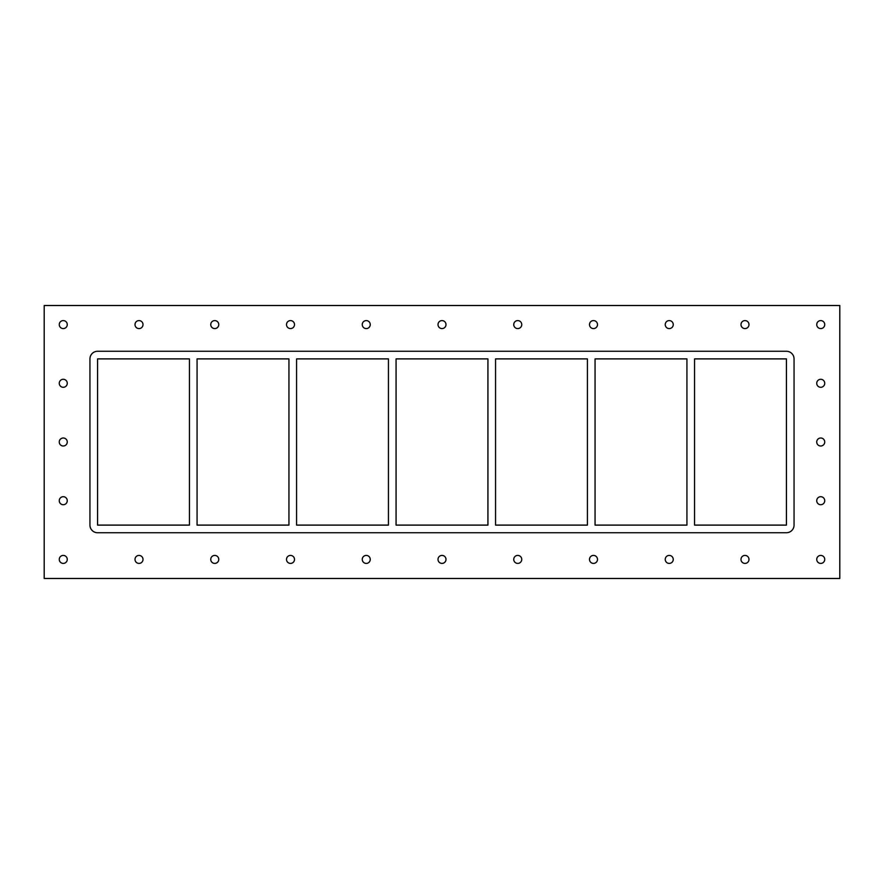 <?xml version="1.0" encoding="UTF-8"?>
<svg xmlns="http://www.w3.org/2000/svg" width="884" height="884" viewBox="0 0 884 884"><rect width="100%" height="100%" fill="white"/><g stroke="black" fill="none" stroke-linecap="round" stroke-linejoin="round"><path stroke-width="0.66" stroke-dasharray="4.42 3.31" d="M135.009 559.417A4 4 0 0 0 139.009 563.417A4 4 0 0 0 143.009 559.417A4 4 0 0 0 139.009 555.417A4 4 0 0 0 135.009 559.417M210.757 559.417A4 4 0 0 0 214.757 563.417A4 4 0 0 0 218.757 559.417A4 4 0 0 0 214.757 555.417A4 4 0 0 0 210.757 559.417M286.504 559.417A4 4 0 0 0 290.504 563.417A4 4 0 0 0 294.505 559.417A4 4 0 0 0 290.504 555.417A4 4 0 0 0 286.504 559.417M362.252 559.417A4 4 0 0 0 366.252 563.417A4 4 0 0 0 370.252 559.417A4 4 0 0 0 366.252 555.417A4 4 0 0 0 362.252 559.417M438 559.417A4 4 0 0 0 442 563.417A4 4 0 0 0 446 559.417A4 4 0 0 0 442 555.417A4 4 0 0 0 438 559.417M513.748 559.417A4 4 0 0 0 517.748 563.417A4 4 0 0 0 521.748 559.417A4 4 0 0 0 517.748 555.417A4 4 0 0 0 513.748 559.417M589.495 559.417A4 4 0 0 0 593.495 563.417A4 4 0 0 0 597.496 559.417A4 4 0 0 0 593.495 555.417A4 4 0 0 0 589.495 559.417M665.243 559.417A4 4 0 0 0 669.243 563.417A4 4 0 0 0 673.243 559.417A4 4 0 0 0 669.243 555.417A4 4 0 0 0 665.243 559.417M740.991 559.417A4 4 0 0 0 744.991 563.417A4 4 0 0 0 748.991 559.417A4 4 0 0 0 744.991 555.417A4 4 0 0 0 740.991 559.417M740.991 324.583A4 4 0 0 0 744.991 328.583A4 4 0 0 0 748.991 324.583A4 4 0 0 0 744.991 320.583A4 4 0 0 0 740.991 324.583M665.243 324.583A4 4 0 0 0 669.243 328.583A4 4 0 0 0 673.243 324.583A4 4 0 0 0 669.243 320.583A4 4 0 0 0 665.243 324.583M589.495 324.583A4 4 0 0 0 593.495 328.583A4 4 0 0 0 597.496 324.583A4 4 0 0 0 593.495 320.583A4 4 0 0 0 589.495 324.583M513.748 324.583A4 4 0 0 0 517.748 328.583A4 4 0 0 0 521.748 324.583A4 4 0 0 0 517.748 320.583A4 4 0 0 0 513.748 324.583M438 324.583A4 4 0 0 0 442 328.583A4 4 0 0 0 446 324.583A4 4 0 0 0 442 320.583A4 4 0 0 0 438 324.583M362.252 324.583A4 4 0 0 0 366.252 328.583A4 4 0 0 0 370.252 324.583A4 4 0 0 0 366.252 320.583A4 4 0 0 0 362.252 324.583M286.504 324.583A4 4 0 0 0 290.504 328.583A4 4 0 0 0 294.505 324.583A4 4 0 0 0 290.504 320.583A4 4 0 0 0 286.504 324.583M210.757 324.583A4 4 0 0 0 214.757 328.583A4 4 0 0 0 218.757 324.583A4 4 0 0 0 214.757 320.583A4 4 0 0 0 210.757 324.583M135.009 324.583A4 4 0 0 0 139.009 328.583A4 4 0 0 0 143.009 324.583A4 4 0 0 0 139.009 320.583A4 4 0 0 0 135.009 324.583M816.739 500.709A4 4 0 0 0 820.739 504.709A4 4 0 0 0 824.739 500.709A4 4 0 0 0 820.739 496.709A4 4 0 0 0 816.739 500.709M816.739 442A4 4 0 0 0 820.739 446A4 4 0 0 0 824.739 442A4 4 0 0 0 820.739 438A4 4 0 0 0 816.739 442M816.739 383.291A4 4 0 0 0 820.739 387.291A4 4 0 0 0 824.739 383.291A4 4 0 0 0 820.739 379.291A4 4 0 0 0 816.739 383.291M59.261 383.291A4 4 0 0 0 63.261 387.291A4 4 0 0 0 67.261 383.291A4 4 0 0 0 63.261 379.291A4 4 0 0 0 59.261 383.291M59.261 442A4 4 0 0 0 63.261 446A4 4 0 0 0 67.261 442A4 4 0 0 0 63.261 438A4 4 0 0 0 59.261 442M59.261 500.709A4 4 0 0 0 63.261 504.709A4 4 0 0 0 67.261 500.709A4 4 0 0 0 63.261 496.709A4 4 0 0 0 59.261 500.709M59.261 324.583A4 4 0 0 0 63.261 328.583A4 4 0 0 0 67.261 324.583A4 4 0 0 0 63.261 320.583A4 4 0 0 0 59.261 324.583M816.739 324.583A4 4 0 0 0 820.739 328.583A4 4 0 0 0 824.739 324.583A4 4 0 0 0 820.739 320.583A4 4 0 0 0 816.739 324.583M816.739 559.417A4 4 0 0 0 820.739 563.417A4 4 0 0 0 824.739 559.417A4 4 0 0 0 820.739 555.417A4 4 0 0 0 816.739 559.417M59.261 559.417A4 4 0 0 0 63.261 563.417A4 4 0 0 0 67.261 559.417A4 4 0 0 0 63.261 555.417A4 4 0 0 0 59.261 559.417M44.2 578.479L44.2 305.521L839.8 305.521L839.8 578.479L44.2 578.479M794.053 358.893A7.625 7.625 0 0 0 786.428 351.268L97.572 351.268A7.625 7.625 0 0 0 89.947 358.893L89.947 525.107A7.625 7.625 0 0 0 97.572 532.732L786.428 532.732A7.625 7.625 0 0 0 794.053 525.107L794.053 358.893L794.053 525.107A7.625 7.625 0 0 1 786.428 532.732L97.572 532.732A7.625 7.625 0 0 1 89.947 525.107L89.947 358.893A7.625 7.625 0 0 1 97.572 351.268L786.428 351.268A7.625 7.625 0 0 1 794.053 358.893A7.625 7.625 0 0 0 786.428 351.268L97.572 351.268A7.625 7.625 0 0 0 89.947 358.893L89.947 525.107A7.625 7.625 0 0 0 97.572 532.732L786.428 532.732A7.625 7.625 0 0 0 794.053 525.107L794.053 358.893M694.559 358.893L694.559 525.107L786.428 525.107L786.428 358.893L694.559 358.893M595.054 358.893L595.054 525.107L686.934 525.107L686.934 358.893L595.054 358.893M495.559 358.893L495.559 525.107L587.429 525.107L587.429 358.893L495.559 358.893M396.065 358.893L396.065 525.107L487.935 525.107L487.935 358.893L396.065 358.893M296.571 358.893L296.571 525.107L388.441 525.107L388.441 358.893L296.571 358.893M197.066 358.893L197.066 525.107L288.946 525.107L288.946 358.893L197.066 358.893M189.441 525.107L189.441 358.893L97.572 358.893L97.572 525.107L189.441 525.107"/><path stroke-width="1.33" d="M143.009 559.417A4 4 0 0 1 137.009 562.876A4 4 0 0 1 137.009 555.948A4 4 0 0 1 143.009 559.417M218.757 559.417A4 4 0 0 1 212.757 562.876A4 4 0 0 1 212.757 555.948A4 4 0 0 1 218.757 559.417M294.505 559.417A4 4 0 0 1 288.504 562.876A4 4 0 0 1 288.504 555.948A4 4 0 0 1 294.505 559.417M370.252 559.417A4 4 0 0 1 364.252 562.876A4 4 0 0 1 364.252 555.948A4 4 0 0 1 370.252 559.417M446 559.417A4 4 0 0 1 440 562.876A4 4 0 0 1 440 555.948A4 4 0 0 1 446 559.417M521.748 559.417A4 4 0 0 1 515.748 562.876A4 4 0 0 1 515.748 555.948A4 4 0 0 1 521.748 559.417M597.496 559.417A4 4 0 0 1 591.495 562.876A4 4 0 0 1 591.495 555.948A4 4 0 0 1 597.496 559.417M673.243 559.417A4 4 0 0 1 667.243 562.876A4 4 0 0 1 667.243 555.948A4 4 0 0 1 673.243 559.417M748.991 559.417A4 4 0 0 1 742.991 562.876A4 4 0 0 1 742.991 555.948A4 4 0 0 1 748.991 559.417M748.991 324.583A4 4 0 0 1 742.991 328.052A4 4 0 0 1 742.991 321.124A4 4 0 0 1 748.991 324.583M673.243 324.583A4 4 0 0 1 667.243 328.052A4 4 0 0 1 667.243 321.124A4 4 0 0 1 673.243 324.583M597.496 324.583A4 4 0 0 1 591.495 328.052A4 4 0 0 1 591.495 321.124A4 4 0 0 1 597.496 324.583M521.748 324.583A4 4 0 0 1 515.748 328.052A4 4 0 0 1 515.748 321.124A4 4 0 0 1 521.748 324.583M446 324.583A4 4 0 0 1 440 328.052A4 4 0 0 1 440 321.124A4 4 0 0 1 446 324.583M370.252 324.583A4 4 0 0 1 364.252 328.052A4 4 0 0 1 364.252 321.124A4 4 0 0 1 370.252 324.583M294.505 324.583A4 4 0 0 1 288.504 328.052A4 4 0 0 1 288.504 321.124A4 4 0 0 1 294.505 324.583M218.757 324.583A4 4 0 0 1 212.757 328.052A4 4 0 0 1 212.757 321.124A4 4 0 0 1 218.757 324.583M143.009 324.583A4 4 0 0 1 137.009 328.052A4 4 0 0 1 137.009 321.124A4 4 0 0 1 143.009 324.583M824.739 500.709A4 4 0 0 1 818.739 504.178A4 4 0 0 1 818.739 497.239A4 4 0 0 1 824.739 500.709M824.739 442A4 4 0 0 1 818.739 445.47A4 4 0 0 1 818.739 438.53A4 4 0 0 1 824.739 442M824.739 383.291A4 4 0 0 1 818.739 386.761A4 4 0 0 1 818.739 379.822A4 4 0 0 1 824.739 383.291M67.261 383.291A4 4 0 0 1 61.261 386.761A4 4 0 0 1 61.261 379.822A4 4 0 0 1 67.261 383.291M67.261 442A4 4 0 0 1 61.261 445.47A4 4 0 0 1 61.261 438.53A4 4 0 0 1 67.261 442M67.261 500.709A4 4 0 0 1 61.261 504.178A4 4 0 0 1 61.261 497.239A4 4 0 0 1 67.261 500.709M67.261 324.583A4 4 0 0 1 61.261 328.052A4 4 0 0 1 61.261 321.124A4 4 0 0 1 67.261 324.583M824.739 324.583A4 4 0 0 1 818.739 328.052A4 4 0 0 1 818.739 321.124A4 4 0 0 1 824.739 324.583M824.739 559.417A4 4 0 0 1 818.739 562.876A4 4 0 0 1 818.739 555.948A4 4 0 0 1 824.739 559.417M67.261 559.417A4 4 0 0 1 61.261 562.876A4 4 0 0 1 61.261 555.948A4 4 0 0 1 67.261 559.417M44.2 305.521L44.2 578.479L839.8 578.479L839.8 305.521L44.2 305.521M794.053 525.107A7.625 7.625 0 0 1 786.428 532.732L97.572 532.732A7.625 7.625 0 0 1 89.947 525.107L89.947 358.893A7.625 7.625 0 0 1 97.572 351.268L786.428 351.268A7.625 7.625 0 0 1 794.053 358.893L794.053 525.107M694.559 525.107L694.559 358.893L786.428 358.893L786.428 525.107L694.559 525.107M595.054 525.107L595.054 358.893L686.934 358.893L686.934 525.107L595.054 525.107M495.559 525.107L495.559 358.893L587.429 358.893L587.429 525.107L495.559 525.107M396.065 525.107L396.065 358.893L487.935 358.893L487.935 525.107L396.065 525.107M296.571 525.107L296.571 358.893L388.441 358.893L388.441 525.107L296.571 525.107M197.066 525.107L197.066 358.893L288.946 358.893L288.946 525.107L197.066 525.107M97.572 525.107L97.572 358.893L189.441 358.893L189.441 525.107L97.572 525.107"/></g></svg>
